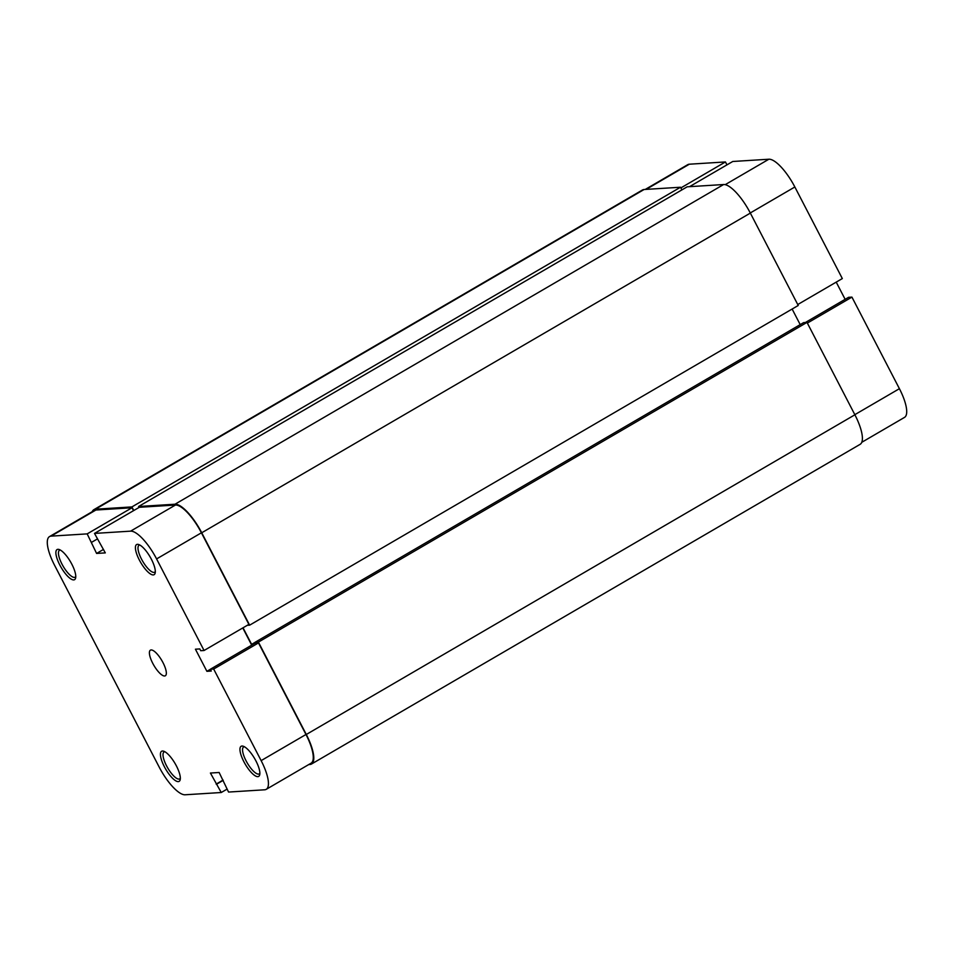 <?xml version="1.0" encoding="UTF-8"?>
<svg xmlns="http://www.w3.org/2000/svg" width="954" height="954" viewBox="0 0 954 954"><rect width="100%" height="100%" fill="white"/><g stroke="black" fill="none" stroke-linecap="round" stroke-linejoin="round"><path stroke-width="1.43" d="M308.762 764.559L309.919 764.488A33.342 10.47 -120.2 0 0 311.529 764.011A33.342 10.47 -120.2 0 0 306.294 734.485L854.891 414.787A33.342 10.47 -120.2 0 1 860.138 444.325L311.529 764.011M306.294 734.485L258.403 642.09L807.001 322.404L854.891 414.787M807.001 322.404L803.662 322.607L255.064 642.292L255.481 643.103M258.403 642.09L255.064 642.292M253.227 644.26L251.629 644.355L255.088 642.34M792.13 309.036L800.203 324.622M243.031 627.78L251.629 644.355M175.011 504.213A33.342 10.47 -120.2 0 1 201.735 532.773L249.626 625.168L798.236 305.483L750.345 213.088A33.342 10.47 -120.2 0 0 723.621 184.527L687.178 186.817L138.58 506.502L175.011 504.213L723.621 184.527M249.626 625.168L247.277 625.311M138.58 506.502L139.069 507.445M92.216 511.702A33.342 10.47 -120.2 0 1 93.862 509.674A33.342 10.47 -120.2 0 1 95.472 509.209L131.902 506.92L680.512 187.234L681.895 189.894M131.902 506.92L133.775 510.521M95.472 509.209L644.081 189.512L680.512 187.234M644.081 189.512A33.342 10.47 -120.2 0 0 642.471 189.989L93.862 509.674M176.407 765.931A17.41 5.462 59.8 0 1 180.211 779.597A17.41 5.462 59.8 0 1 164.35 766.694A17.41 5.462 59.8 0 1 163.659 751.203A17.41 5.462 59.8 0 1 176.407 765.931M164.887 751.764A15.562 4.889 -120.2 0 0 164.064 751.979A15.562 4.889 -120.2 0 0 166.509 765.764A15.562 4.889 -120.2 0 0 179.734 778.869A15.562 4.889 -120.2 0 0 180.33 778.261M71.848 564.231A17.41 5.462 59.8 0 1 75.652 577.897A17.41 5.462 59.8 0 1 59.792 564.983A17.41 5.462 59.8 0 1 59.112 549.504A17.41 5.462 59.8 0 1 71.848 564.231M60.34 550.053A15.562 4.889 -120.2 0 0 59.506 550.279A15.562 4.889 -120.2 0 0 61.95 564.064A15.562 4.889 -120.2 0 0 75.175 577.17A15.562 4.889 -120.2 0 0 75.783 576.55M255.946 760.946A17.41 5.462 59.8 0 1 259.75 774.612A17.41 5.462 59.8 0 1 243.878 761.709A17.41 5.462 59.8 0 1 243.198 746.219A17.41 5.462 59.8 0 1 255.946 760.946M244.427 746.779A15.562 4.889 -120.2 0 0 243.604 746.994A15.562 4.889 -120.2 0 0 246.049 760.779A15.562 4.889 -120.2 0 0 259.273 773.885A15.562 4.889 -120.2 0 0 259.87 773.277M151.388 559.247A17.41 5.462 59.8 0 1 155.192 572.913A17.41 5.462 59.8 0 1 139.332 559.998A17.41 5.462 59.8 0 1 138.652 544.507A17.41 5.462 59.8 0 1 151.388 559.247M139.88 545.068A15.562 4.889 -120.2 0 0 139.045 545.294A15.562 4.889 -120.2 0 0 141.49 559.08A15.562 4.889 -120.2 0 0 154.715 572.185A15.562 4.889 -120.2 0 0 155.323 571.565M152.735 663.292A14.823 4.651 -120.2 0 0 165.328 675.778A14.823 4.651 -120.2 0 0 163.003 662.648A14.823 4.651 -120.2 0 0 150.41 650.163A14.823 4.651 -120.2 0 0 152.735 663.292M227.04 789.137L221.245 792.512L185.136 794.777A32.424 10.172 -120.2 0 1 159.151 767.016L54.593 565.317A32.424 10.172 -120.2 0 1 49.501 536.601L94.327 510.473A32.424 10.172 59.8 0 1 95.901 510.02L132.01 507.755L133.524 510.676M261.134 760.624L213.672 669.04L258.498 642.924L305.972 734.497A32.424 10.172 59.8 0 1 311.064 763.212L266.238 789.34A32.424 10.172 -120.2 0 0 261.134 760.624L305.972 734.497M204.061 650.497L156.587 558.925A32.424 10.172 -120.2 0 0 130.603 531.151L94.494 533.417L139.32 507.289L175.441 505.036A32.424 10.172 59.8 0 1 201.413 532.797L248.887 624.381L204.061 650.497L200.722 650.711L199.791 648.923L195.427 649.197L206.899 671.318L211.263 671.044L210.333 669.255L213.672 669.04M242.781 627.935L251.701 645.142M210.333 669.255L255.159 643.127L258.498 642.924M266.238 789.34A32.424 10.172 -120.2 0 1 264.663 789.793L228.555 792.058L219.146 772.49L210.417 773.038L221.245 792.512M132.01 507.755L87.184 533.882L96.592 553.439L105.31 552.891L94.494 533.417M87.184 533.882L51.063 536.136A32.424 10.172 -120.2 0 0 49.501 536.601M103.509 549.409L96.592 553.439M97.356 538.962L91.56 542.337M210.357 669.303L206.899 671.318M223.212 780.348L216.856 784.057M223.069 780.074L216.153 784.105M680.87 187.914L725.445 161.941L689.337 164.207L646.12 189.393M725.195 184.671L768.864 159.223A32.424 10.172 59.8 0 1 794.849 186.984L842.322 278.568L797.747 304.541M768.864 159.223L732.755 161.488L689.539 186.662M845.137 299.329L836.217 282.122M807.358 323.084L851.934 297.111L848.595 297.314L805.379 322.5M851.934 297.111L899.407 388.683A32.424 10.172 59.8 0 1 904.499 417.399L861.784 442.298M645.238 189.441L687.762 164.66A32.424 10.172 59.8 0 1 689.337 164.207M726.96 164.863L725.445 161.941M201.735 532.773L750.345 213.088M130.603 531.151L175.441 505.036M95.901 510.02L51.063 536.136M201.413 532.797L156.587 558.925M794.849 186.984L750.273 212.957M854.832 414.668L899.407 388.683"/></g></svg>

